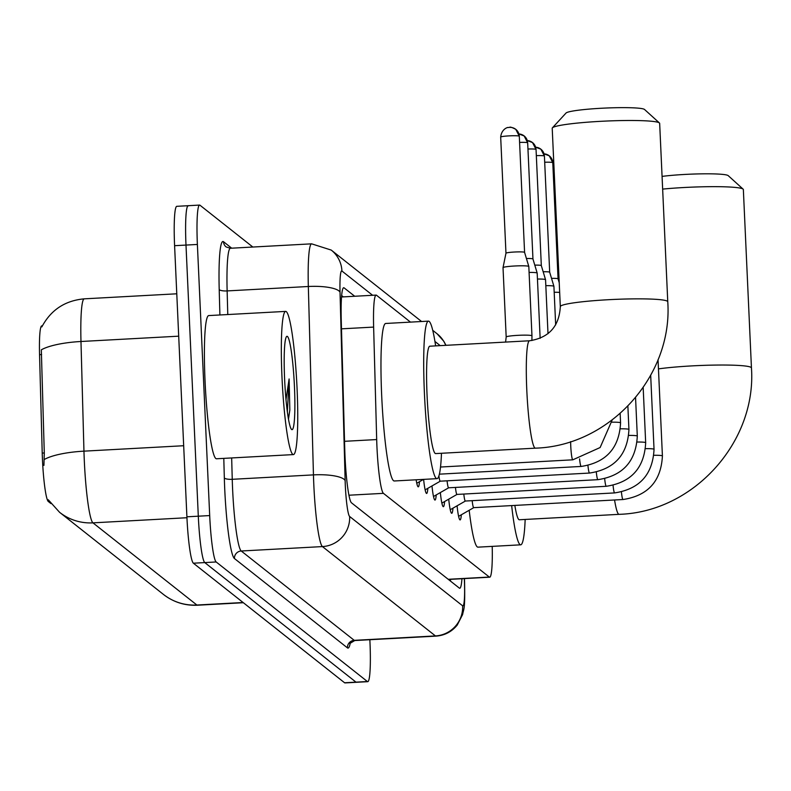<?xml version="1.0" encoding="UTF-8"?>
<svg xmlns="http://www.w3.org/2000/svg" width="791" height="791" viewBox="0 0 791 791"><rect width="100%" height="100%" fill="white"/><g stroke="black" fill="none" stroke-linecap="round" stroke-linejoin="round"><path stroke-width="1.19" d="M410.48 322.115L376.486 295.241A43.021 4.351 86.9 0 0 376.091 295.092A43.021 4.351 86.9 0 0 373.629 327.088L376.684 439.559A43.021 4.351 86.9 0 0 376.951 446.945A43.021 4.351 86.9 0 0 383.427 493.337L489.322 577.054A43.021 4.351 86.9 0 0 489.718 577.203A43.021 4.351 86.9 0 0 492.21 546.373M42.378 325.843L41.765 325.872A38.719 3.915 86.9 0 0 39.55 354.675L42.22 453.085A38.719 3.915 86.9 0 0 42.467 459.719A38.719 3.915 86.9 0 0 48.291 501.474L50.931 503.57M440.211 345.637L434.931 341.455M419.487 481.689A24.412 2.462 -93.1 0 1 418.261 486.831A24.412 2.462 -93.1 0 1 416.135 479.791M427.852 488.314A24.412 2.462 -93.1 0 1 426.626 493.446A24.412 2.462 -93.1 0 1 423.62 479.386M436.227 494.929A24.412 2.462 -93.1 0 1 435.001 500.06A24.412 2.462 -93.1 0 1 431.985 485.941M444.591 501.543A24.412 2.462 -93.1 0 1 443.365 506.685A24.412 2.462 -93.1 0 1 440.35 492.566M452.966 508.158A24.412 2.462 -93.1 0 1 451.74 513.3A24.412 2.462 -93.1 0 1 448.724 499.18M461.331 514.783A24.412 2.462 -93.1 0 1 460.105 519.914A24.412 2.462 -93.1 0 1 457.089 505.795M41.844 326.901C50.871 309.943 65.01 300.59 84.261 298.84A57.357 5.794 86.9 0 0 80.979 341.494A50.189 13.012 178.4 0 0 41.32 349.82L44.286 452.966L43.92 465.405M369.862 639.721L369.97 642.302A43.021 4.351 -93.1 0 1 367.785 681.674L356.385 682.297A43.021 4.351 -93.1 0 1 355.99 682.149L204.78 562.589A43.021 4.351 -93.1 0 1 198.304 516.197L185.994 245.072A43.021 4.351 -93.1 0 1 188.179 205.7L176.789 206.322A43.021 4.351 -93.1 0 0 174.593 245.694L186.903 516.81A43.021 4.351 -93.1 0 0 193.38 563.202L344.589 682.771A43.021 4.351 -93.1 0 0 344.985 682.92L356.385 682.297A43.021 4.351 -93.1 0 1 355.99 682.149L204.78 562.589A43.021 4.351 -93.1 0 1 198.304 516.197L185.994 245.072A43.021 4.351 -93.1 0 1 188.179 205.7A43.021 4.351 -93.1 0 1 188.574 205.848M354.714 296.259L344.095 287.865A43.021 4.351 86.9 0 0 343.699 287.716A43.021 4.351 86.9 0 0 341.237 319.712L344.747 449.051A43.021 4.351 86.9 0 0 345.014 456.437A43.021 4.351 86.9 0 0 351.491 502.819L459.353 588.108A43.021 4.351 86.9 0 0 459.749 588.257A43.021 4.351 86.9 0 0 461.944 578.715M367.785 681.674A43.021 4.351 -93.1 0 1 367.39 681.526L216.17 561.966A43.021 4.351 -93.1 0 1 209.694 515.574L197.384 244.449A43.021 4.351 -93.1 0 1 199.579 205.077A43.021 4.351 -93.1 0 1 199.975 205.225L252.853 247.039M450.544 579.338A43.021 4.351 -93.1 0 1 450.405 581.039M341.643 295.557L343.314 296.882M297.09 388.964A71.704 7.248 -93.1 0 1 293.431 454.588A71.704 7.248 -93.1 0 1 281.982 377.02A71.704 7.248 -93.1 0 1 285.64 311.397A71.704 7.248 -93.1 0 1 297.09 388.964M293.431 454.588L216.507 458.77A71.704 7.248 -93.1 0 1 205.057 381.203A71.704 7.248 -93.1 0 1 208.705 315.579L285.64 311.397M284.612 379.097A46.748 4.726 -93.1 0 1 286.53 336.58A46.748 4.726 -93.1 0 1 294.46 386.888A46.748 4.726 -93.1 0 1 291.582 429.454A46.748 4.726 -93.1 0 1 284.612 379.097M288.488 419.151L289.832 410.074L289.111 378.958L286.006 399.554M288.418 418.726L289.832 410.074M287.36 411.795L289.111 378.958M529.525 340.773A53.778 5.438 86.9 0 0 526.786 389.983A53.778 5.438 86.9 0 0 534.884 447.973A53.778 5.438 86.9 0 0 535.378 448.161L435.653 453.589A53.778 5.438 86.9 0 1 427.071 395.421A53.778 5.438 86.9 0 1 429.81 346.201L529.525 340.773C548.944 337.767 559.207 326.386 560.315 306.631A53.778 4.756 -2.6 0 1 611.097 299.571A53.778 4.756 -2.6 0 1 667.466 301.282A53.778 4.756 -2.6 0 1 667.762 301.757L659.664 123.386A53.778 4.756 177.4 0 0 659.427 122.971A53.778 4.756 177.4 0 0 659.358 122.921A53.778 4.756 177.4 0 0 605.382 121.092A53.778 4.756 177.4 0 0 552.415 127.835L566.04 113.034A39.431 3.49 -2.6 0 1 604.888 108.08A39.431 3.49 -2.6 0 1 644.467 109.425A39.431 3.49 -2.6 0 1 644.517 109.465A39.431 3.49 -2.6 0 1 644.566 109.504M441.477 453.273A78.873 7.969 -93.1 0 1 437.018 478.654A78.873 7.969 -93.1 0 1 424.421 393.325A78.873 7.969 -93.1 0 1 428.445 321.136A78.873 7.969 -93.1 0 1 435.633 345.885M437.018 478.654L394.284 480.977A78.873 7.969 -93.1 0 1 381.687 395.658A78.873 7.969 -93.1 0 1 385.701 323.47L428.445 321.136M552.415 127.835A53.778 4.756 177.4 0 0 552.217 128.271L560.315 306.631M662.067 176.393A39.431 3.49 -2.6 0 1 702.734 173.832A39.431 3.49 -2.6 0 1 728.155 175.592A39.431 3.49 -2.6 0 1 728.204 175.632A39.431 3.49 -2.6 0 1 728.254 175.681M658.458 368.883A53.778 4.756 -2.6 0 1 714.767 365.086A53.778 4.756 -2.6 0 1 751.153 367.459A53.778 4.756 -2.6 0 1 751.45 367.924L743.352 189.553A53.778 4.756 177.4 0 0 743.115 189.148A53.778 4.756 177.4 0 0 743.056 189.089A53.778 4.756 177.4 0 0 662.65 189.098M514.842 505.419A53.778 5.438 86.9 0 0 519.341 519.766L619.066 514.338C693.4 512.163 756.7 442.129 751.45 367.924M525.165 519.45A78.873 7.969 -93.1 0 1 520.705 544.821A78.873 7.969 -93.1 0 1 511.648 505.587M520.705 544.821L477.972 547.154A78.873 7.969 -93.1 0 1 469.182 510.274M438.906 475.935A12.903 1.305 86.9 0 0 440.251 481.185A12.903 1.305 86.9 0 0 440.32 481.165M447.073 480.819A12.903 1.305 86.9 0 0 448.616 487.8A12.903 1.305 86.9 0 0 448.685 487.78M455.448 487.434A12.903 1.305 86.9 0 0 456.99 494.424A12.903 1.305 86.9 0 0 457.05 494.405M463.813 494.049A12.903 1.305 86.9 0 0 465.355 501.039A12.903 1.305 86.9 0 0 465.424 501.019M472.178 500.663A12.903 1.305 86.9 0 0 473.73 507.654A12.903 1.305 86.9 0 0 473.789 507.634M503.096 267.773A12.903 1.137 -2.6 0 1 503.027 267.665A12.903 1.137 -2.6 0 1 514.565 266.003A12.903 1.137 -2.6 0 1 528.744 266.379A12.903 1.137 -2.6 0 1 528.813 266.468A12.903 1.137 -2.6 0 1 528.813 266.488A12.903 1.137 -2.6 0 1 528.754 266.607M506.191 337.055A12.903 1.137 -2.6 0 1 506.181 337.015L503.027 267.665A12.903 1.137 -2.6 0 1 503.027 267.635L505.963 253.209A9.324 0.821 -2.6 0 1 505.963 253.209A9.324 0.821 -2.6 0 1 514.288 252.032A9.324 0.821 -2.6 0 1 524.532 252.299A9.324 0.821 -2.6 0 1 524.581 252.369A9.324 0.821 -2.6 0 1 524.581 252.388L528.813 266.468L531.967 335.839A12.903 1.137 -2.6 0 1 531.957 335.888M506.013 253.308A9.324 0.821 -2.6 0 1 505.963 253.229L500.683 137.08A9.324 0.821 -2.6 0 1 509.493 135.854A9.324 0.821 -2.6 0 1 519.262 136.151A9.324 0.821 -2.6 0 1 519.311 136.23A9.324 0.821 -2.6 0 1 519.262 136.319M529.08 272.42A12.903 1.137 -2.6 0 1 537.109 272.994A12.903 1.137 -2.6 0 1 537.178 273.083A12.903 1.137 -2.6 0 1 537.178 273.113A12.903 1.137 -2.6 0 1 537.119 273.231M526.42 258.509A9.324 0.821 -2.6 0 1 532.897 258.924A9.324 0.821 -2.6 0 1 532.946 258.983A9.324 0.821 -2.6 0 1 532.956 259.003L537.178 273.083L540.144 338.33M537.455 279.035A12.903 1.137 -2.6 0 1 545.483 279.609A12.903 1.137 -2.6 0 1 545.543 279.698A12.903 1.137 -2.6 0 1 545.553 279.727A12.903 1.137 -2.6 0 1 545.493 279.846M534.795 265.123A9.324 0.821 -2.6 0 1 541.271 265.539A9.324 0.821 -2.6 0 1 541.321 265.598A9.324 0.821 -2.6 0 1 541.321 265.618L536.051 149.459A9.324 0.821 -2.6 0 1 536.001 149.548M545.82 285.65A12.903 1.137 -2.6 0 1 553.848 286.233A12.903 1.137 -2.6 0 1 553.918 286.312A12.903 1.137 -2.6 0 1 553.918 286.342A12.903 1.137 -2.6 0 1 553.858 286.461M543.16 271.748A9.324 0.821 -2.6 0 1 549.636 272.153A9.324 0.821 -2.6 0 1 549.686 272.213A9.324 0.821 -2.6 0 1 549.696 272.233M551.535 278.363A9.324 0.821 -2.6 0 1 558.011 278.768A9.324 0.821 -2.6 0 1 558.06 278.837A9.324 0.821 -2.6 0 1 558.06 278.857M554.194 292.265A12.903 1.137 -2.6 0 1 559.672 292.393M344.54 441.309L376.684 439.559M42.22 453.085L44.286 452.966M39.55 354.675L41.616 354.556M48.291 501.474L49.358 501.415M348.95 495.215L383.427 493.337M341.485 328.838L373.629 327.088M448.21 579.299L489.322 577.054M178.707 336.175L80.979 341.494L83.955 451.157A57.357 5.794 86.9 0 0 84.321 460.995A57.357 5.794 86.9 0 0 92.952 522.851A50.189 49.734 128.3 0 1 59.552 512.281L48.251 499.754M44.167 459.551A50.189 13.012 178.4 0 1 83.955 451.157L183.68 445.728M186.943 517.729L92.952 522.851L196.88 605.026A57.357 5.794 86.9 0 0 197.404 605.224C184.787 605.768 173.476 602.169 163.48 594.456A50.189 49.734 -51.7 0 0 196.88 605.026L243.094 602.515M344.589 682.771L367.39 681.526M193.38 563.202L216.17 561.966M186.903 516.81L209.694 515.574M174.593 245.694L197.384 244.449M372.62 295.28L341.93 271.026A28.684 2.897 86.9 0 0 340.031 292.255L345.143 480.641A28.684 2.897 86.9 0 0 345.321 485.565A28.684 2.897 86.9 0 0 349.642 516.493L462.636 605.827A28.684 2.897 86.9 0 0 464.357 579.684A28.684 2.897 86.9 0 0 464.307 578.587M464.455 578.587L464.515 579.932C465.227 610.761 463.793 608.042 462.616 614.538L457.247 625.038C451.75 631.782 444.661 635.47 435.96 636.122A57.357 5.794 -93.1 0 1 435.436 635.924L322.441 546.581A57.357 5.794 -93.1 0 1 313.809 484.725A57.357 5.794 -93.1 0 1 313.454 474.887L232.247 479.306A57.357 5.794 86.9 0 0 232.603 489.145A57.357 5.794 86.9 0 0 241.235 551.001L354.239 640.344A57.357 5.794 86.9 0 0 354.764 640.542L349.79 643.498L350.235 641.837M350.314 642.707A64.536 6.526 -93.1 0 1 347.437 647.869L234.443 558.525A7.168 7.109 128.3 0 1 241.235 551.001L322.441 546.581A28.684 28.417 -51.7 0 0 349.642 516.493M234.443 558.525A64.536 6.526 -93.1 0 1 224.723 488.937A64.536 6.526 -93.1 0 1 224.328 477.863L223.794 458.375M219.898 314.976L219.206 289.476A64.536 6.526 -93.1 0 1 223.497 241.71L231.694 248.186M345.143 480.641A28.684 7.435 178.4 0 0 313.454 474.887L308.332 286.5L227.136 290.92L227.778 314.541M340.031 292.255A28.684 7.435 178.4 0 0 308.332 286.5A57.357 5.794 -93.1 0 1 311.614 243.836L230.418 248.255A57.357 5.794 86.9 0 0 227.136 290.92A7.168 1.859 -1.6 0 1 219.206 289.476M231.664 457.949L232.247 479.306A7.168 1.859 -1.6 0 1 224.328 477.863M462.636 605.827A28.684 28.417 -51.7 0 1 435.436 635.924L354.239 640.344A7.168 7.109 128.3 0 0 347.437 647.869M230.418 248.255L226.167 246.95A7.168 7.109 128.3 0 1 223.497 241.71M445.738 345.331A28.684 28.417 -51.7 0 0 437.087 333.772L432.726 330.322M341.93 271.026A28.684 28.417 -51.7 0 0 331.231 250.075L311.614 243.836M343.324 287.904L344.095 287.865M614.558 499.981A53.778 5.438 86.9 0 0 618.572 514.15A53.778 5.438 86.9 0 0 619.066 514.338M570.627 441.625A12.903 1.305 86.9 0 0 570.746 445.857A12.903 1.305 86.9 0 0 572.773 459.818A12.903 1.305 86.9 0 0 572.813 459.818A12.903 1.305 86.9 0 0 572.842 459.818L440.528 467.026M579.576 458.889A12.903 1.305 86.9 0 0 581.148 466.433A12.903 1.305 86.9 0 0 581.177 466.443A12.903 1.305 86.9 0 0 581.217 466.433M612.046 422.186A12.903 1.137 -2.6 0 1 620.49 422.76A12.903 1.137 -2.6 0 1 620.549 422.829A12.903 1.137 -2.6 0 1 620.569 422.878A12.903 1.137 -2.6 0 1 620.559 422.918M587.94 465.504A12.903 1.305 86.9 0 0 589.513 473.058A12.903 1.305 86.9 0 0 589.552 473.058A12.903 1.305 86.9 0 0 589.582 473.048M620.411 428.811A12.903 1.137 -2.6 0 1 628.865 429.384A12.903 1.137 -2.6 0 1 628.924 429.454A12.903 1.137 -2.6 0 1 628.934 429.493A12.903 1.137 -2.6 0 1 628.924 429.543M596.315 472.128A12.903 1.305 86.9 0 0 597.877 479.672A12.903 1.305 86.9 0 0 597.917 479.672A12.903 1.305 86.9 0 0 597.947 479.672M628.776 435.426A12.903 1.137 -2.6 0 1 637.23 435.999A12.903 1.137 -2.6 0 1 637.289 436.068A12.903 1.137 -2.6 0 1 637.299 436.108A12.903 1.137 -2.6 0 1 637.299 436.157M604.68 478.743A12.903 1.305 86.9 0 0 606.252 486.287A12.903 1.305 86.9 0 0 606.282 486.287A12.903 1.305 86.9 0 0 606.321 486.287L456.99 494.424L441.872 503.106M637.15 442.04A12.903 1.137 -2.6 0 1 645.604 442.614A12.903 1.137 -2.6 0 1 645.664 442.683A12.903 1.137 -2.6 0 1 645.674 442.733A12.903 1.137 -2.6 0 1 645.664 442.772M613.055 485.358A12.903 1.305 86.9 0 0 614.617 492.902A12.903 1.305 86.9 0 0 614.656 492.912A12.903 1.305 86.9 0 0 614.686 492.902M645.515 448.655A12.903 1.137 -2.6 0 1 653.969 449.229A12.903 1.137 -2.6 0 1 654.028 449.298A12.903 1.137 -2.6 0 1 654.038 449.347A12.903 1.137 -2.6 0 1 654.038 449.387M621.419 491.972A12.903 1.305 86.9 0 0 622.992 499.526A12.903 1.305 86.9 0 0 623.021 499.526A12.903 1.305 86.9 0 0 623.061 499.517M653.89 455.28A12.903 1.137 -2.6 0 1 662.334 455.853A12.903 1.137 -2.6 0 1 662.403 455.923A12.903 1.137 -2.6 0 1 662.413 455.962A12.903 1.137 -2.6 0 1 662.403 456.012M500.743 137.159A9.324 0.821 -2.6 0 1 500.683 137.08C501.623 128.053 509.088 127.044 507.901 127.569L509.622 127.341C509.968 126.728 512.024 127.391 515.781 129.338A9.324 9.235 128.3 0 1 519.262 136.151M509.582 127.381A9.324 9.235 128.3 0 1 515.781 129.338L519.311 136.23L524.581 252.378M505.587 342.078L506.181 337.015A12.903 1.137 -2.6 0 1 518.362 335.315A12.903 1.137 -2.6 0 1 531.888 335.73A12.903 1.137 -2.6 0 1 531.947 335.799A12.903 1.137 -2.6 0 1 531.967 335.839L531.908 340.545M519.588 142.4A9.324 0.821 -2.6 0 1 527.627 142.766A9.324 0.821 -2.6 0 1 527.676 142.845A9.324 0.821 -2.6 0 1 527.637 142.934M532.956 258.993L527.676 142.845L524.146 135.963L518.926 133.966A9.324 9.235 128.3 0 1 527.627 142.766M527.963 149.015A9.324 0.821 -2.6 0 1 535.991 149.38A9.324 0.821 -2.6 0 1 536.051 149.459L532.521 142.578A9.324 9.235 128.3 0 1 535.991 149.38M527.3 140.61A9.324 9.235 128.3 0 1 532.521 142.578L527.29 140.58M536.328 155.629A9.324 0.821 -2.6 0 1 544.366 156.005A9.324 0.821 -2.6 0 1 544.416 156.084A9.324 0.821 -2.6 0 1 544.376 156.163M535.665 147.225A9.324 9.235 128.3 0 1 544.366 156.005M544.692 162.244A9.324 0.821 -2.6 0 1 552.731 162.62A9.324 0.821 -2.6 0 1 552.78 162.699A9.324 0.821 -2.6 0 1 552.741 162.788M544.04 153.85A9.324 9.235 128.3 0 1 552.731 162.62M553.067 168.869A9.324 0.821 -2.6 0 1 554.066 168.839M552.405 160.464A9.324 9.235 128.3 0 1 553.69 160.622L552.395 160.435M449.248 579.408L449.199 580.08M341.524 296.981L376.091 295.092M448.408 579.457L489.718 577.203M163.48 594.456L59.552 512.281M197.404 605.224L243.361 602.722M84.261 298.84L176.779 293.797M199.579 205.077L188.179 205.7M435.96 636.122L354.764 640.542M445.986 345.321L443.8 341.257L437.087 333.772M421.583 321.512L331.231 250.075M644.517 109.465L659.427 122.971M535.378 448.161C609.703 445.995 673.012 375.962 667.762 301.757M728.204 175.632L743.115 189.148M612.194 419.981L600.132 447.528L572.813 459.818M423.511 479.386L416.768 483.252M439.391 474.165L581.177 466.443C606.114 462.606 619.244 448.082 620.569 422.878L620.144 413.505M440.28 481.185L425.133 489.866M440.251 481.185L589.552 473.058C614.478 469.221 627.609 454.706 628.934 429.493L627.876 406.169M448.655 487.8L433.508 496.491M448.616 487.8L597.917 479.672C622.853 475.836 635.984 461.321 637.299 436.108L635.559 397.646M643.172 387.58L645.674 442.733C644.349 467.936 631.218 482.461 606.282 486.287M465.395 501.039L450.237 509.72M465.355 501.039L614.656 492.912C639.593 489.075 652.723 474.551 654.038 449.347L650.686 375.369M473.76 507.654L458.612 516.335M473.73 507.654L623.021 499.526C647.958 495.69 661.088 481.175 662.413 455.962L658.043 359.707M548.005 333.673L545.553 279.727L541.321 265.598M535.665 147.195L540.886 149.192L544.416 156.084L549.686 272.223L553.918 286.312M555.668 324.893L553.918 286.342M544.03 153.82L549.251 155.807L552.78 162.699L558.06 278.847L559.237 282.763"/></g></svg>

